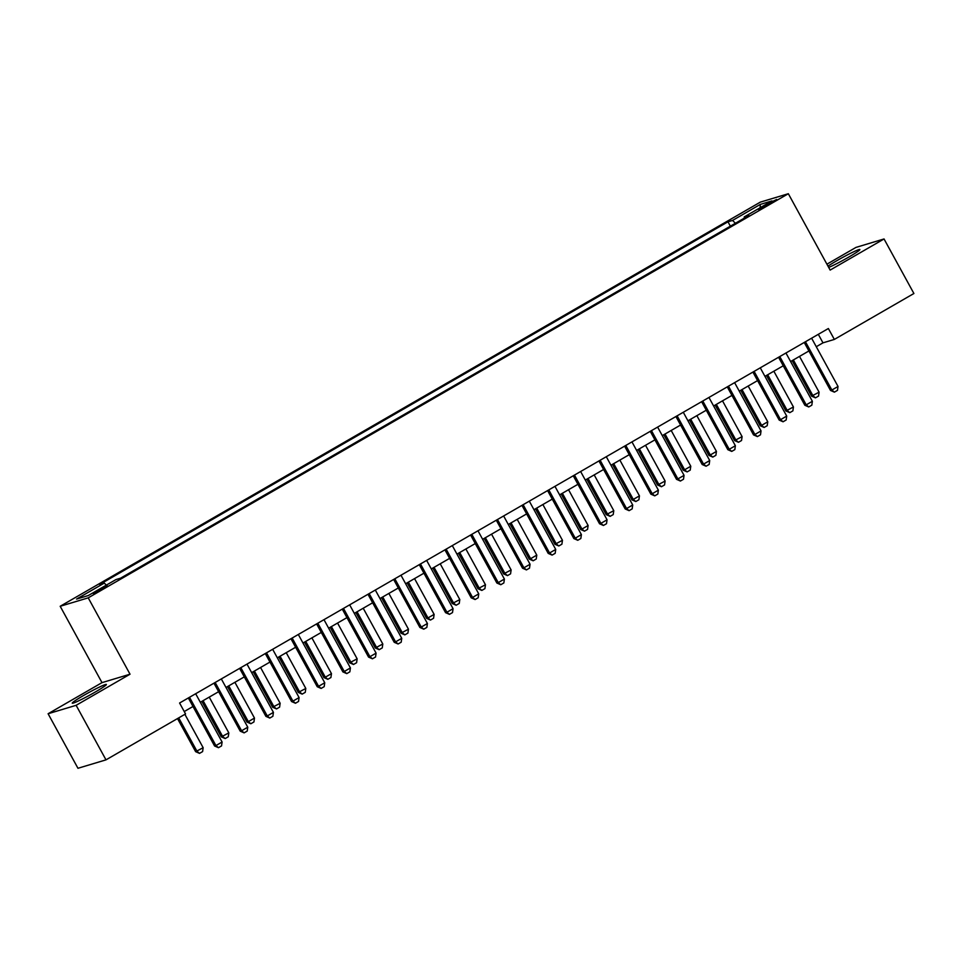 <?xml version="1.0" encoding="UTF-8"?>
<svg xmlns="http://www.w3.org/2000/svg" width="962" height="962" viewBox="0 0 962 962"><rect width="100%" height="100%" fill="white"/><g stroke="black" fill="none" stroke-linecap="round" stroke-linejoin="round"><path stroke-width="1.44" d="M95.226 692.051A19.444 1.347 -28.7 0 0 106.373 684.487A19.444 1.347 -28.7 0 0 83.405 695.598A19.444 1.347 -28.7 0 0 72.258 703.162A19.444 1.347 -28.7 0 0 95.226 692.051M828.691 267.424A19.444 1.347 -28.7 0 0 848.724 257.107A19.444 1.347 -28.7 0 0 859.872 249.543A19.444 1.347 -28.7 0 0 836.916 260.654A19.444 1.347 -28.7 0 0 828.005 266.173M102.754 588.936L107.323 585.834L93.326 593.494L102.754 588.936M48.1 713.744L76.13 705.314L130.026 674.206L101.996 682.635L48.1 713.744L77.958 768.277L105.988 759.86L185.546 713.936L179.581 703.018L828.366 328.523L834.343 339.43L913.9 293.506L884.042 238.961L856.012 247.39L826.923 264.189M101.996 682.635L60.185 606.276L760.305 202.14L788.335 193.723L88.227 597.847L60.185 606.276M767.508 203.896L758.561 209.512L772.209 202.489L776.635 199.483L767.508 203.896L768.049 204.882M735.413 223.28L732.563 220.43L727.981 221.801L99.723 584.451L104.305 583.08L106.349 585.124M732.563 220.43L760.281 204.425L771.945 200.914L744.227 216.919L744.432 218.061M104.305 583.08L76.587 599.073L88.251 595.562L115.969 579.569L120.551 578.186L748.809 215.536L744.227 216.919M76.13 705.314L105.988 759.86M130.026 674.206L88.227 597.847M788.335 193.723L830.146 270.081L884.042 238.961M816.269 346.717L822.979 342.845L834.343 339.43M184.247 711.543L192.965 706.505M200.324 702.26L218.627 691.69M225.998 687.445L244.288 676.887M251.659 672.63L269.949 662.072M277.321 657.816L295.623 647.258M302.982 643.001L321.284 632.443M328.655 628.186L346.945 617.628M354.317 613.371L372.607 602.813M379.978 598.556L398.28 587.998M405.639 583.742L423.941 573.184M431.301 568.927L449.603 558.369M456.974 554.112L475.264 543.554M482.635 539.297L500.937 528.739M508.297 524.482L526.599 513.924M533.958 509.68L552.26 499.11M559.631 494.865L577.921 484.295M585.293 480.05L603.595 469.48M610.954 465.235L629.256 454.665M636.616 450.42L654.918 439.85M662.289 435.606L680.579 425.036M687.95 420.791L706.24 410.233M713.612 405.976L731.914 395.418M739.273 391.161L757.575 380.603M764.946 376.346L783.236 365.788M790.608 361.532L808.898 350.974M818.313 334.331L822.979 342.845M727.981 221.801L730.374 226.178M760.172 207.72L760.281 204.425M804.244 342.448L830.507 390.44L831.877 390.031L805.603 342.039A2.489 2.369 73.3 0 0 805.422 341.763M811.615 338.191A2.489 2.369 73.3 0 0 811.76 338.48L838.034 386.471L837.481 390.368L834.403 392.147L830.507 390.44M834.403 392.147L831.877 390.031L838.034 386.471M792.147 360.642L811.567 396.128L819.095 392.171L799.506 356.397M819.095 392.171L818.542 396.067L815.463 397.847L811.567 396.128M793.349 359.944L812.938 395.719L815.463 397.847M778.571 357.263L804.845 405.255L806.216 404.846L779.929 356.842A2.489 2.369 73.3 0 0 779.761 356.577M785.954 353.006A2.489 2.369 73.3 0 0 786.098 353.294L812.373 401.286L811.82 405.182L808.729 406.962L804.845 405.255M808.729 406.962L806.216 404.846L812.373 401.286M752.909 372.078L779.184 420.069L780.543 419.66L754.268 371.657A2.489 2.369 73.3 0 0 754.1 371.392M760.293 367.821A2.489 2.369 73.3 0 0 760.425 368.109L786.712 416.101L786.146 419.997L783.068 421.777L779.184 420.069M783.068 421.777L780.543 419.66L786.712 416.101M728.607 386.471L727.284 386.88L753.523 434.884L754.881 434.475L728.607 386.471A2.489 2.369 73.3 0 0 728.438 386.207M734.631 382.635A2.489 2.369 73.3 0 0 734.764 382.924L761.038 430.916L760.485 434.812L757.407 436.592L753.523 434.884M757.407 436.592L754.881 434.475L761.038 430.916M766.473 375.457L785.906 410.942L793.434 406.986L773.845 371.212M793.434 406.986L792.88 410.882L789.79 412.65L785.906 410.942M767.688 374.759L787.265 410.533L789.79 412.65M740.812 390.271L760.245 425.757L761.603 425.348L767.76 421.801L748.183 386.027M767.76 421.801L767.207 425.697L764.129 427.465L760.245 425.757M742.015 389.574L761.603 425.348L764.129 427.465M715.151 405.086L734.583 440.572L742.099 436.616L722.51 400.841M742.099 436.616L741.546 440.512L738.467 442.279L734.583 440.572M716.353 404.389L735.942 440.163L738.467 442.279M702.945 401.286L701.611 401.683L727.849 449.699L729.22 449.29L702.945 401.286A2.489 2.369 73.3 0 0 702.777 401.022M708.97 397.45A2.489 2.369 73.3 0 0 709.102 397.739L735.377 445.731L734.824 449.627L731.745 451.406L727.849 449.699M731.745 451.406L729.22 449.29L735.377 445.731M689.489 419.901L708.91 455.387L710.281 454.978L716.437 451.418L696.849 415.656M716.437 451.418L715.884 455.315L712.806 457.094L708.91 455.387M690.692 419.204L710.281 454.978L712.806 457.094M675.913 416.522L702.188 464.514L703.559 464.105L677.272 416.101A2.489 2.369 73.3 0 0 677.104 415.837M683.297 412.265A2.489 2.369 73.3 0 0 683.441 412.554L709.716 460.545L709.162 464.442L706.084 466.221L702.188 464.514M706.084 466.221L703.559 464.105L709.716 460.545M650.252 431.337L676.526 479.329L677.885 478.92L651.611 430.916A2.489 2.369 73.3 0 0 651.442 430.651M657.635 427.08A2.489 2.369 73.3 0 0 657.767 427.368L684.054 475.36L683.489 479.256L680.411 481.036L676.526 479.329M680.411 481.036L677.885 478.92L684.054 475.36M624.591 446.152L650.865 494.143L652.224 493.722L625.949 445.731A2.489 2.369 73.3 0 0 625.781 445.466M631.974 441.883A2.489 2.369 73.3 0 0 632.106 442.171L658.381 490.175L657.828 494.071L654.749 495.851L650.865 494.143M654.749 495.851L652.224 493.722L658.381 490.175M598.929 460.966L625.192 508.958L626.563 508.537L600.288 460.545A2.489 2.369 73.3 0 0 600.12 460.281M606.313 456.697A2.489 2.369 73.3 0 0 606.445 456.986L632.719 504.99L632.166 508.886L629.088 510.666L625.192 508.958M629.088 510.666L626.563 508.537L632.719 504.99M573.256 475.781L599.53 523.761L600.901 523.352L574.615 475.36A2.489 2.369 73.3 0 0 574.446 475.096M580.639 471.512A2.489 2.369 73.3 0 0 580.783 471.801L607.058 519.805L606.505 523.701L603.427 525.48L599.53 523.761M603.427 525.48L600.901 523.352L607.058 519.805M663.816 434.716L683.248 470.202L684.619 469.793L690.776 466.233L671.187 430.459M690.776 466.233L690.223 470.129L687.133 471.909L683.248 470.202M665.031 434.018L684.619 469.793L687.133 471.909M638.155 449.531L657.587 485.016L665.115 481.048L645.526 445.274M665.115 481.048L664.55 484.944L661.471 486.724L657.587 485.016M639.369 448.833L658.946 484.607L661.471 486.724M612.493 464.345L631.926 499.831L633.285 499.422L639.441 495.863L619.865 460.089M639.441 495.863L638.888 499.759L635.81 501.539L631.926 499.831M613.696 463.648L633.285 499.422L635.81 501.539M586.832 479.16L606.252 514.646L613.78 510.678L594.191 474.903M613.78 510.678L613.227 514.574L610.148 516.353L606.252 514.646M588.035 478.463L607.623 514.237L610.148 516.353M561.159 493.975L580.591 529.461L581.962 529.052L588.119 525.492L568.53 489.718M588.119 525.492L587.566 529.389L584.487 531.168L580.591 529.461M562.373 493.278L581.962 529.052L584.487 531.168M547.594 490.596L573.869 538.576L575.228 538.167L548.953 490.175A2.489 2.369 73.3 0 0 548.785 489.911M554.978 486.327A2.489 2.369 73.3 0 0 555.11 486.616L581.397 534.619L580.832 538.516L577.753 540.283L573.869 538.576M577.753 540.283L575.228 538.167L581.397 534.619M535.497 508.79L554.93 544.276L562.457 540.307L542.869 504.533M562.457 540.307L561.892 544.203L558.814 545.983L554.93 544.276M536.712 508.092L556.289 543.867L558.814 545.983M523.292 504.99L521.969 505.387L548.208 553.39L549.567 552.982L523.292 504.99A2.489 2.369 73.3 0 0 523.124 504.725M529.316 501.142A2.489 2.369 73.3 0 0 529.449 501.43L555.723 549.434L555.17 553.33L552.092 555.098L548.208 553.39M552.092 555.098L549.567 552.982L555.723 549.434M509.836 523.605L529.268 559.09L530.627 558.682L536.784 555.122L517.207 519.348M536.784 555.122L536.231 559.018L533.152 560.798L529.268 559.09M511.038 522.907L530.627 558.682L533.152 560.798M497.631 519.805L496.296 520.202L522.546 568.205L523.905 567.796L497.631 519.805A2.489 2.369 73.3 0 0 497.462 519.528M503.655 515.957A2.489 2.369 73.3 0 0 503.787 516.245L530.062 564.249L529.509 568.145L526.43 569.913L522.546 568.205M526.43 569.913L523.905 567.796L530.062 564.249M484.175 538.419L503.595 573.905L511.123 569.937L491.534 534.163M511.123 569.937L510.569 573.833L507.491 575.613L503.595 573.905M485.377 537.722L504.966 573.496L507.491 575.613M470.598 535.04L496.873 583.02L498.244 582.611L471.969 534.619A2.489 2.369 73.3 0 0 471.789 534.343M477.982 530.771A2.489 2.369 73.3 0 0 478.126 531.06L504.401 579.052L503.847 582.948L500.769 584.728L496.873 583.02M500.769 584.728L498.244 582.611L504.401 579.052M458.513 553.234L477.934 588.72L485.461 584.752L465.873 548.977M485.461 584.752L484.908 588.648L481.83 590.427L477.934 588.72M459.716 552.537L479.304 588.311L481.83 590.427M444.937 549.843L471.212 597.835L472.57 597.426L446.296 549.434A2.489 2.369 73.3 0 0 446.127 549.158M452.32 545.586A2.489 2.369 73.3 0 0 452.453 545.875L478.739 593.867L478.186 597.763L475.096 599.542L471.212 597.835M475.096 599.542L472.57 597.426L478.739 593.867M432.84 568.049L452.272 603.535L459.8 599.567L440.211 563.792M459.8 599.567L459.235 603.463L456.156 605.242L452.272 603.535M434.054 567.352L453.631 603.126L456.156 605.242M419.276 564.658L445.55 612.65L446.909 612.241L420.635 564.249A2.489 2.369 73.3 0 0 420.466 563.972M426.659 560.401A2.489 2.369 73.3 0 0 426.791 560.69L453.066 608.681L452.513 612.578L449.434 614.357L445.55 612.65M449.434 614.357L446.909 612.241L453.066 608.681M407.179 582.852L426.611 618.35L427.97 617.941L434.127 614.381L414.55 578.607M434.127 614.381L433.573 618.277L430.495 620.057L426.611 618.35M408.381 582.166L427.97 617.941L430.495 620.057M394.973 579.064L393.65 579.461L419.889 627.464L421.248 627.056L394.973 579.064A2.489 2.369 73.3 0 0 394.805 578.787M400.998 575.216A2.489 2.369 73.3 0 0 401.13 575.504L427.405 623.496L426.851 627.392L423.773 629.172L419.889 627.464M423.773 629.172L421.248 627.056L427.405 623.496M369.312 593.879L367.977 594.275L394.216 642.279L395.586 641.87L369.312 593.879A2.489 2.369 73.3 0 0 369.131 593.602M375.324 590.031A2.489 2.369 73.3 0 0 375.469 590.319L401.743 638.311L401.19 642.207L398.112 643.987L394.216 642.279M398.112 643.987L395.586 641.87L401.743 638.311M342.28 609.102L368.554 657.094L369.925 656.685L343.638 608.681A2.489 2.369 73.3 0 0 343.47 608.417M349.663 604.845A2.489 2.369 73.3 0 0 349.807 605.134L376.082 653.126L375.529 657.022L372.438 658.802L368.554 657.094M372.438 658.802L369.925 656.685L376.082 653.126M316.618 623.917L342.893 671.909L344.252 671.5L317.977 623.496A2.489 2.369 73.3 0 0 317.809 623.232M324.002 619.66A2.489 2.369 73.3 0 0 324.134 619.949L350.421 667.941L349.855 671.837L346.777 673.616L342.893 671.909M346.777 673.616L344.252 671.5L350.421 667.941M290.957 638.732L317.232 686.724L318.59 686.315L292.316 638.311A2.489 2.369 73.3 0 0 292.147 638.046M298.34 634.475A2.489 2.369 73.3 0 0 298.473 634.764L324.747 682.755L324.194 686.652L321.116 688.431L317.232 686.724M321.116 688.431L318.59 686.315L324.747 682.755M265.296 653.547L291.558 701.538L292.929 701.13L266.654 653.126A2.489 2.369 73.3 0 0 266.486 652.861M272.679 649.29A2.489 2.369 73.3 0 0 272.811 649.578L299.086 697.57L298.533 701.466L295.454 703.246L291.558 701.538M295.454 703.246L292.929 701.13L299.086 697.57M239.622 668.362L265.897 716.353L267.268 715.944L240.981 667.941A2.489 2.369 73.3 0 0 240.813 667.676M247.006 664.105A2.489 2.369 73.3 0 0 247.15 664.393L273.424 712.385L272.871 716.281L269.793 718.061L265.897 716.353M269.793 718.061L267.268 715.944L273.424 712.385M213.961 683.176L240.235 731.168L241.594 730.759L215.32 682.755A2.489 2.369 73.3 0 0 215.151 682.491M221.344 678.919A2.489 2.369 73.3 0 0 221.476 679.208L247.763 727.2L247.198 731.096L244.12 732.876L240.235 731.168M244.12 732.876L241.594 730.759L247.763 727.2M381.517 597.667L400.95 633.164L408.465 629.196L388.876 593.422M408.465 629.196L407.912 633.092L404.834 634.872L400.95 633.164M382.72 596.969L402.308 632.743L404.834 634.872M355.856 612.481L375.276 647.967L382.804 644.011L363.215 608.237M382.804 644.011L382.251 647.907L379.172 649.687L375.276 647.967M357.058 611.784L376.647 647.558L379.172 649.687M330.182 627.296L349.615 662.782L357.142 658.826L337.554 623.051M357.142 658.826L356.589 662.722L353.499 664.489L349.615 662.782M331.397 626.599L350.974 662.373L353.499 664.489M304.521 642.111L323.953 677.597L325.312 677.188L331.469 673.64L311.892 637.866M331.469 673.64L330.916 677.537L327.838 679.304L323.953 677.597M305.724 641.413L325.312 677.188L327.838 679.304M278.86 656.926L298.292 692.412L305.808 688.455L286.219 652.681M305.808 688.455L305.255 692.351L302.176 694.119L298.292 692.412M280.062 656.228L299.651 692.003L302.176 694.119M253.198 671.741L272.619 707.226L280.146 703.27L260.558 667.496M280.146 703.27L279.593 707.154L276.515 708.934L272.619 707.226M254.401 671.043L273.99 706.817L276.515 708.934M227.525 686.555L246.957 722.041L248.328 721.632L254.485 718.073L234.896 682.298M254.485 718.073L253.932 721.969L250.841 723.749L246.957 722.041M228.74 685.858L248.328 721.632L250.841 723.749M201.864 701.37L221.296 736.856L228.824 732.888L209.235 697.113M228.824 732.888L228.259 736.784L225.18 738.563L221.296 736.856M203.078 700.673L222.655 736.447L225.18 738.563M189.658 697.57L188.336 697.967L214.574 745.983L215.933 745.574L189.658 697.57A2.489 2.369 73.3 0 0 189.49 697.306M195.683 693.734A2.489 2.369 73.3 0 0 195.815 694.011L222.09 742.015L221.537 745.911L218.458 747.69L214.574 745.983M218.458 747.69L215.933 745.574L222.09 742.015M177.513 718.578L195.635 751.671L203.15 747.702L184.872 714.321M203.15 747.702L202.597 751.599L199.519 753.378L195.635 751.671M178.716 717.88L196.994 751.262L199.519 753.378M763.479 207.395L762.986 206.505M805.603 342.039L804.268 342.436M779.929 356.842L778.607 357.251M754.268 371.657L752.945 372.066M677.272 416.101L675.949 416.498M651.611 430.916L650.288 431.313M625.949 445.731L624.627 446.127M600.288 460.545L598.953 460.942M574.615 475.36L573.292 475.757M548.953 490.175L547.631 490.572M471.969 534.619L470.634 535.016M446.296 549.434L444.973 549.831M420.635 564.249L419.312 564.646M343.638 608.681L342.316 609.09M317.977 623.496L316.654 623.905M292.316 638.311L290.993 638.72M266.654 653.126L265.32 653.523M240.981 667.941L239.658 668.337M215.32 682.755L213.997 683.152"/></g></svg>
